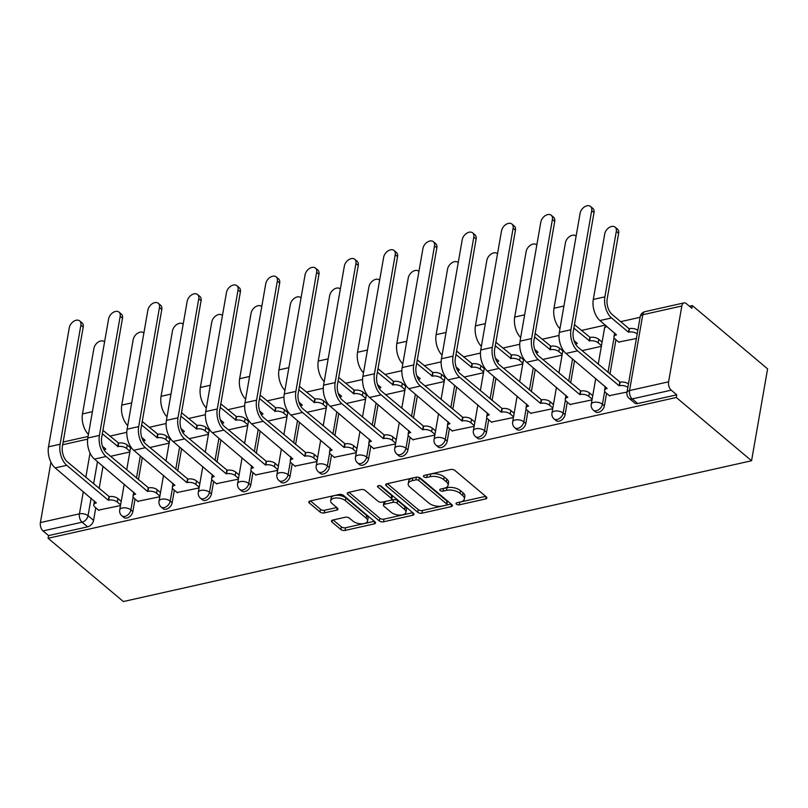<?xml version="1.0" encoding="UTF-8"?>
<svg xmlns="http://www.w3.org/2000/svg" width="808" height="808" viewBox="0 0 808 808"><rect width="100%" height="100%" fill="white"/><g stroke="black" fill="none" stroke-linecap="round" stroke-linejoin="round"><path stroke-width="1.21" d="M456.409 504.172A2.141 1.05 -170.1 0 0 459.368 504.818L485.638 498.93A3.06 1.505 -170.1 0 0 486.901 497.981A3.06 1.505 -170.1 0 0 486.355 496.9L454.843 470.408A3.06 1.505 -170.1 0 0 450.622 469.488L424.351 475.377A2.141 1.05 -170.1 0 0 423.463 476.043A2.141 1.05 -170.1 0 0 423.846 476.801A2.141 1.05 -170.1 0 0 426.806 477.437L430.199 476.68A9.807 4.818 -170.1 0 1 443.713 479.619L446.339 481.821A9.807 4.818 -170.1 0 1 448.087 485.285A9.807 4.818 -170.1 0 1 444.036 488.305L440.633 489.062A2.141 1.05 -170.1 0 0 439.744 489.729A2.141 1.05 -170.1 0 0 440.128 490.486A2.141 1.05 -170.1 0 0 443.087 491.123L446.481 490.365A9.807 4.818 -170.1 0 1 459.994 493.304L462.62 495.506A9.807 4.818 -170.1 0 1 464.368 498.97A9.807 4.818 -170.1 0 1 460.318 501.99L456.914 502.758A2.141 1.05 -170.1 0 0 456.025 503.414A2.141 1.05 -170.1 0 0 456.409 504.172M459.399 502.202A2.141 1.05 -170.1 0 0 459.833 502.132L485.689 496.344M426.836 474.821A2.141 1.05 -170.1 0 0 427.27 474.761L430.674 474.003L430.199 476.68M443.117 488.507A2.141 1.05 -170.1 0 0 443.552 488.446L446.955 487.689L446.481 490.365M332.734 520.049A3.06 1.505 -170.1 0 0 331.472 520.998A3.06 1.505 -170.1 0 0 332.017 522.079L340.855 529.513A3.06 1.505 -170.1 0 0 345.077 530.422L374.256 523.887A3.06 1.505 -170.1 0 0 375.518 522.948A3.06 1.505 -170.1 0 0 374.973 521.867L343.461 495.365A3.06 1.505 -170.1 0 0 339.239 494.456L310.06 500.99A3.06 1.505 -170.1 0 0 308.797 501.93A3.06 1.505 -170.1 0 0 309.343 503.02L320.019 511.989A3.06 1.505 -170.1 0 0 324.24 512.908L336.734 510.111A3.06 1.505 -170.1 0 0 337.996 509.171A3.06 1.505 -170.1 0 0 337.451 508.091L332.159 503.636A8.201 4.02 -170.1 0 1 330.694 500.748A8.201 4.02 -170.1 0 1 336.643 497.95A8.201 4.02 -170.1 0 1 345.38 500.667L366.135 518.11A8.201 4.02 -170.1 0 1 367.589 520.998A8.201 4.02 -170.1 0 1 361.641 523.796A8.201 4.02 -170.1 0 1 352.904 521.079L349.45 518.17A3.06 1.505 -170.1 0 0 345.218 517.251L332.734 520.049M48.096 538.269L676.296 397.486L751.561 460.762L123.361 601.546L48.096 538.269L48.561 535.583L43.036 530.937A6.242 3.515 -102.6 0 1 40.4 522.584L50.934 462.237M417.746 512.272A3.06 1.505 -170.1 0 0 421.968 513.191L451.147 506.656A3.06 1.505 -170.1 0 0 452.409 505.707A3.06 1.505 -170.1 0 0 451.864 504.626L420.352 478.134A3.06 1.505 -170.1 0 0 416.13 477.225L386.951 483.76A3.06 1.505 -170.1 0 0 385.689 484.699A3.06 1.505 -170.1 0 0 386.234 485.78L417.746 512.272L418.211 509.596A3.06 1.505 -170.1 0 0 422.443 510.515L451.197 504.071M412.696 515.272L383.527 521.806A3.06 1.505 -170.1 0 1 379.305 520.897L347.794 494.395A3.06 1.505 -170.1 0 1 347.238 493.314A3.06 1.505 -170.1 0 1 348.511 492.375L360.994 489.577A3.06 1.505 -170.1 0 1 365.216 490.496L378.003 501.243A3.06 1.505 -170.1 0 0 382.224 502.152L390.506 500.304A3.06 1.505 -170.1 0 0 391.769 499.354A3.06 1.505 -170.1 0 0 391.224 498.273L377.922 487.093A2.141 1.05 -170.1 0 1 377.538 486.335A2.141 1.05 -170.1 0 1 379.093 485.598A2.141 1.05 -170.1 0 1 381.386 486.315L413.423 513.242A3.06 1.505 -170.1 0 1 413.969 514.322A3.06 1.505 -170.1 0 1 412.696 515.272L413.1 512.979M103.01 466.297L99.132 488.547M95.768 507.818L93.577 520.352L88.052 515.706A6.242 4.151 130.1 0 1 82.073 522.19L43.036 530.937M681.831 305.99L642.784 314.736L629.553 390.557L668.6 381.81L681.831 305.99A6.242 3.515 77.4 0 1 684.033 302.889A6.242 3.515 77.4 0 1 686.335 303.626L691.86 308.272L692.335 305.596L689.446 306.242M640.098 317.302L620.675 321.655M605.344 325.089L581.386 330.462M559.035 335.471L542.097 339.259M519.736 344.269L502.798 348.066M480.447 353.076L463.509 356.873M441.148 361.883L424.21 365.681M401.859 370.69L384.921 374.488M362.56 379.497L345.622 383.295M323.271 388.305L306.333 392.092M283.972 397.102L267.034 400.899M244.683 405.909L227.745 409.707M205.383 414.716L188.446 418.514M166.094 423.523L149.157 427.321M126.805 432.331L109.858 436.128M692.335 305.596L767.6 368.872L751.561 460.762M668.6 381.81A6.242 3.515 77.4 0 0 671.226 390.163L632.189 398.91A6.242 4.151 130.1 0 1 629.109 398.334L634.634 402.98A6.242 4.151 130.1 0 0 637.714 403.556L632.189 398.91A6.242 3.515 77.4 0 1 629.553 390.557A6.242 3.06 -170.1 0 0 626.978 392.476A6.242 6.242 0 0 0 629.109 398.334M676.296 397.486L676.761 394.809L671.226 390.163M618.675 342.067L636.401 338.471M609.333 395.647L627.048 392.052M570.034 404.454L592.011 399.899M530.745 413.262L552.722 408.707M491.446 422.069L513.423 417.514M452.157 430.876L474.134 426.321M412.858 439.673L434.835 435.118M373.569 448.48L395.546 443.925M334.27 457.288L356.247 452.733M294.981 466.095L316.958 461.54M255.681 474.902L277.659 470.347M216.393 483.709L238.37 479.154M177.093 492.506L199.071 487.951M137.804 501.314L159.782 496.758M142.299 457.5L138.421 479.74M135.057 499.011L132.866 511.545L130.906 509.899A6.242 4.151 130.1 0 1 127.098 515.433A6.242 4.151 130.1 0 1 121.857 515.807L123.816 517.453A6.242 4.151 -49.9 0 0 129.068 517.08A6.242 4.151 -49.9 0 0 132.866 511.545M181.598 448.692L177.72 470.933M174.356 490.204L172.165 502.738L170.205 501.091A6.242 4.151 130.1 0 1 166.398 506.626A6.242 4.151 130.1 0 1 161.146 507L163.105 508.646A6.242 4.151 -49.9 0 0 168.357 508.283A6.242 4.151 -49.9 0 0 172.165 502.738M220.887 439.885L217.009 462.125M213.645 481.396L211.454 493.93L209.494 492.284A6.242 4.151 130.1 0 1 205.686 497.819A6.242 4.151 130.1 0 1 200.445 498.193L202.404 499.839A6.242 4.151 -49.9 0 0 207.656 499.475A6.242 4.151 -49.9 0 0 211.454 493.93M260.186 431.078L256.298 453.328M252.944 472.589L250.753 485.123L248.793 483.477A6.242 4.151 130.1 0 1 244.986 489.022A6.242 4.151 130.1 0 1 239.734 489.385L241.693 491.032A6.242 4.151 -49.9 0 0 246.945 490.668A6.242 4.151 -49.9 0 0 250.753 485.123M299.475 422.271L295.597 444.521M292.233 463.792L290.042 476.326L288.082 474.67A6.242 4.151 130.1 0 1 284.275 480.215A6.242 4.151 130.1 0 1 279.033 480.578L280.992 482.235A6.242 4.151 -49.9 0 0 286.244 481.861A6.242 4.151 -49.9 0 0 290.042 476.326M338.774 413.464L334.886 435.714M331.522 454.985L329.341 467.519L327.381 465.863A6.242 4.151 130.1 0 1 323.574 471.407A6.242 4.151 130.1 0 1 318.322 471.771L320.281 473.427A6.242 4.151 -49.9 0 0 325.533 473.054A6.242 4.151 -49.9 0 0 329.341 467.519M378.063 404.667L374.185 426.907M370.821 446.178L368.63 458.712L366.67 457.065A6.242 4.151 130.1 0 1 362.863 462.6A6.242 4.151 130.1 0 1 357.621 462.974L359.58 464.62A6.242 4.151 -49.9 0 0 364.832 464.246A6.242 4.151 -49.9 0 0 368.63 458.712M417.362 395.859L413.474 418.1M410.111 437.37L407.929 449.904L405.969 448.258A6.242 4.151 130.1 0 1 402.162 453.793A6.242 4.151 130.1 0 1 396.91 454.167L398.869 455.813A6.242 4.151 -49.9 0 0 404.121 455.449A6.242 4.151 -49.9 0 0 407.929 449.904M456.651 387.052L452.773 409.292M449.41 428.563L447.218 441.097L445.259 439.451A6.242 4.151 130.1 0 1 441.451 444.986A6.242 4.151 130.1 0 1 436.209 445.359L438.168 447.006A6.242 4.151 -49.9 0 0 443.42 446.642A6.242 4.151 -49.9 0 0 447.218 441.097M495.95 378.245L492.062 400.495M488.699 419.756L486.517 432.29L484.558 430.644A6.242 4.151 130.1 0 1 480.75 436.189A6.242 4.151 130.1 0 1 475.498 436.552L477.457 438.199A6.242 4.151 -49.9 0 0 482.709 437.835A6.242 4.151 -49.9 0 0 486.517 432.29M535.239 369.438L531.361 391.688M527.998 410.959L525.806 423.493L523.847 421.837A6.242 4.151 130.1 0 1 520.039 427.381A6.242 4.151 130.1 0 1 514.797 427.745L516.756 429.401A6.242 4.151 -49.9 0 0 522.008 429.028A6.242 4.151 -49.9 0 0 525.806 423.493M574.538 360.631L570.65 382.881M567.287 402.152L565.105 414.686L563.146 413.029A6.242 4.151 130.1 0 1 559.338 418.574A6.242 4.151 130.1 0 1 554.086 418.938L556.045 420.594A6.242 4.151 -49.9 0 0 561.297 420.221A6.242 4.151 -49.9 0 0 565.105 414.686M615.938 339.764L609.949 374.074M606.586 393.344L604.394 405.879L602.435 404.232A6.242 4.151 130.1 0 1 598.627 409.767A6.242 4.151 130.1 0 1 593.375 410.141L595.345 411.787A6.242 4.151 -49.9 0 0 600.596 411.413A6.242 4.151 -49.9 0 0 604.394 405.879M98.505 510.121L120.483 505.566M48.561 535.583L87.607 526.836A6.242 4.151 -49.9 0 0 93.577 520.352M676.761 394.809L637.714 403.556M582.073 350.642L601.364 346.319M542.784 359.449L562.065 355.126M503.485 368.256L522.776 363.933M464.196 377.053L483.477 372.73M424.897 385.86L444.188 381.538M385.608 394.668L404.899 390.345M346.309 403.475L365.6 399.152M307.02 412.282L326.311 407.959M267.721 421.089L287.012 416.766M228.432 429.886L247.723 425.564M189.133 438.694L208.424 434.371M149.844 447.501L169.135 443.178M110.544 456.308L129.836 451.985M464.368 498.97L464.842 496.294A9.807 4.818 -170.1 0 0 463.095 492.829L462.62 495.506M446.955 487.689A9.807 4.818 -170.1 0 1 460.469 490.628L463.095 492.829M448.087 485.285L448.561 482.598A9.807 4.818 -170.1 0 0 446.814 479.144L446.339 481.821M430.674 474.003A9.807 4.818 -170.1 0 1 444.188 476.932L446.814 479.144M387.365 483.669L418.211 509.596M445.976 505.202A2.141 1.05 -170.1 0 0 446.864 504.546A2.141 1.05 -170.1 0 0 446.481 503.788L418.817 480.538A2.141 1.05 -170.1 0 0 415.857 479.891L412.272 480.689A9.807 4.818 -170.1 0 0 408.222 483.719A9.807 4.818 -170.1 0 0 409.969 487.174L428.876 503.071A9.807 4.818 -170.1 0 0 442.39 506.01L445.976 505.202M446.864 504.546L447.329 501.869A2.141 1.05 -170.1 0 0 446.945 501.111L446.481 503.788M408.222 483.719L408.686 481.043A9.807 4.818 -170.1 0 1 412.747 478.013L416.332 477.215A2.141 1.05 -170.1 0 1 419.281 477.851L446.945 501.111M412.757 512.686L383.992 519.13L383.527 521.806M348.925 492.284L379.77 518.211A3.06 1.505 -170.1 0 0 383.992 519.13M391.769 499.354L392.244 496.678A3.06 1.505 -170.1 0 0 391.698 495.597L379.891 485.679M391.264 512.383A8.201 4.02 -170.1 0 0 400 515.11A8.201 4.02 -170.1 0 0 405.949 512.312A8.201 4.02 -170.1 0 0 404.485 509.424L397.183 503.283A3.06 1.505 -170.1 0 0 392.961 502.364L384.679 504.212A3.06 1.505 -170.1 0 0 383.406 505.162A3.06 1.505 -170.1 0 0 383.951 506.242L391.264 512.383M405.949 512.312L406.414 509.636A8.201 4.02 -170.1 0 0 404.959 506.747L404.485 509.424M383.406 505.162L383.871 502.485A3.06 1.505 -170.1 0 1 385.143 501.536L393.425 499.677A3.06 1.505 -170.1 0 1 397.647 500.596L404.959 506.747M367.589 520.998L368.054 518.322A8.201 4.02 -170.1 0 0 366.6 515.433L366.135 518.11M330.694 500.748L331.159 498.061A8.201 4.02 -170.1 0 1 337.108 495.264A8.201 4.02 -170.1 0 1 345.854 497.991L366.6 515.433M310.474 500.899L320.493 509.313A3.06 1.505 -170.1 0 0 324.715 510.232L336.784 507.525M333.149 519.958L341.319 526.826A3.06 1.505 -170.1 0 0 345.551 527.745L374.306 521.301M615.14 227.149L617.464 229.098A7.181 4.777 130.1 0 1 618.635 233.3L607.202 298.798A11.706 6.585 77.4 0 0 612.141 314.474L629.079 328.715L628.472 332.199L611.535 317.958A15.766 8.868 -102.6 0 1 604.889 296.849L616.312 231.351A7.181 4.777 -49.9 0 0 615.14 227.149A7.181 4.777 -49.9 0 0 609.101 227.573A7.181 4.777 -49.9 0 0 604.727 233.946L593.294 299.445A15.766 8.868 -102.6 0 0 599.94 320.554L616.514 334.876A6.242 3.06 -170.1 0 0 613.928 336.805A6.242 3.06 -170.1 0 0 615.04 339.006L619.029 342.36M629.079 328.715L629.462 328.634A6.242 3.06 9.9 0 1 637.825 330.31M637.219 333.795A6.242 3.06 -170.1 0 0 628.856 332.118L628.472 332.199M613.928 336.805L614.535 333.32A6.242 3.06 9.9 0 1 614.666 332.926M591.698 210.656A7.181 4.777 -49.9 0 0 590.527 206.454A7.181 4.777 -49.9 0 0 584.487 206.878A7.181 4.777 -49.9 0 0 580.114 213.251L559.328 332.341L570.923 329.745L591.698 210.656L594.021 212.605L573.236 331.694A11.706 6.585 77.4 0 0 578.175 347.359L620.11 382.214A6.242 3.06 9.9 0 1 628.472 383.891M590.527 206.454L592.85 208.403A7.181 4.777 130.1 0 1 594.021 212.605M619.736 382.295L619.12 385.78L577.568 350.844A15.766 8.868 -102.6 0 1 570.923 329.745M627.866 387.375A6.242 3.06 -170.1 0 0 619.504 385.699L619.12 385.78M559.328 332.341A15.766 8.868 -102.6 0 0 565.974 353.439L607.161 388.466A6.242 3.06 -170.1 0 0 604.576 390.385L605.182 386.901A6.242 3.06 9.9 0 1 605.313 386.507M604.576 390.385A6.242 3.06 -170.1 0 0 605.687 392.587L609.676 395.94M575.851 235.956L576.114 236.178A7.181 4.777 -49.9 0 0 575.851 235.956A7.181 4.777 -49.9 0 0 569.812 236.38A7.181 4.777 -49.9 0 0 565.438 242.754L554.005 308.252A15.766 8.868 -102.6 0 0 559.964 328.735M574.468 324.644L590.163 337.441A6.242 3.06 9.9 0 1 598.768 339.31L598.162 342.794A6.242 3.06 -170.1 0 0 589.557 340.915L573.862 328.129M589.79 337.522L589.183 341.006M601.495 345.592L598.162 342.794M577.276 343.339L574.003 340.582M577.215 343.683A6.242 3.06 -170.1 0 0 575.65 344.289M575.054 343.188L575.245 342.127A6.242 3.06 9.9 0 1 575.367 341.734M602.101 342.107L598.768 339.31M536.815 245.006A7.181 4.777 -49.9 0 0 536.552 244.763A7.181 4.777 -49.9 0 0 530.513 245.188A7.181 4.777 -49.9 0 0 526.139 251.561L514.706 317.059A15.766 8.868 -102.6 0 0 520.665 337.542M535.169 333.451L550.874 346.238A6.242 3.06 9.9 0 1 559.479 348.117L558.873 351.591A6.242 3.06 -170.1 0 0 550.268 349.723L534.563 336.926M550.49 346.329L549.884 349.814M562.196 354.389L558.873 351.591M537.987 352.136L534.704 349.389M537.926 352.49A6.242 3.06 -170.1 0 0 536.361 353.096M535.765 351.995L535.946 350.935A6.242 3.06 9.9 0 1 536.078 350.541M562.802 350.914L559.479 348.117M552.409 219.463A7.181 4.777 -49.9 0 0 551.238 215.261A7.181 4.777 -49.9 0 0 545.198 215.686A7.181 4.777 -49.9 0 0 540.825 222.059L520.039 341.148L531.624 338.552L552.409 219.463L554.722 221.412L533.947 340.501A11.706 6.585 77.4 0 0 538.875 356.166L580.811 391.022A6.242 3.06 9.9 0 1 589.416 392.89L592.749 395.688M551.238 215.261L553.551 217.211A7.181 4.777 130.1 0 1 554.722 221.412M580.437 391.102L579.831 394.587L538.269 359.651A15.766 8.868 -102.6 0 1 531.624 338.552M592.143 399.172L588.81 396.375A6.242 3.06 -170.1 0 0 580.205 394.506L579.831 394.587M520.039 341.148A15.766 8.868 -102.6 0 0 526.685 362.247L567.862 397.263A6.242 3.06 -170.1 0 0 565.277 399.192L565.893 395.708A6.242 3.06 9.9 0 1 566.014 395.314M565.277 399.192A6.242 3.06 -170.1 0 0 566.398 401.394L570.377 404.747M513.11 228.27A7.181 4.777 -49.9 0 0 511.939 224.069A7.181 4.777 -49.9 0 0 505.899 224.493A7.181 4.777 -49.9 0 0 501.526 230.866L480.74 349.955L492.335 347.349L513.11 228.27L515.433 230.219L494.647 349.298A11.706 6.585 77.4 0 0 499.586 364.974L541.522 399.829A6.242 3.06 9.9 0 1 550.127 401.697L553.45 404.495M511.939 224.069L514.262 226.018A7.181 4.777 130.1 0 1 515.433 230.219M541.148 399.909L540.532 403.394L498.98 368.458A15.766 8.868 -102.6 0 1 492.335 347.349M552.844 407.979L549.521 405.182A6.242 3.06 -170.1 0 0 540.916 403.303L540.532 403.394M480.74 349.955A15.766 8.868 -102.6 0 0 487.386 371.054L528.573 406.071A6.242 3.06 -170.1 0 0 525.988 408L526.594 404.515A6.242 3.06 9.9 0 1 526.725 404.121M525.988 408A6.242 3.06 -170.1 0 0 527.099 410.201L531.088 413.555M497.263 253.571L497.526 253.793A7.181 4.777 -49.9 0 0 497.263 253.571A7.181 4.777 -49.9 0 0 491.224 253.995A7.181 4.777 -49.9 0 0 486.85 260.358L475.417 325.866A15.766 8.868 -102.6 0 0 481.376 346.339M495.88 342.249L511.575 355.045A6.242 3.06 9.9 0 1 520.18 356.914L519.574 360.398A6.242 3.06 -170.1 0 0 510.969 358.53L495.274 345.733M511.201 355.136L510.595 358.621M522.907 363.196L519.574 360.398M498.688 360.944L495.415 358.186M498.627 361.297A6.242 3.06 -170.1 0 0 497.061 361.903M496.466 360.802L496.657 359.742A6.242 3.06 9.9 0 1 496.779 359.338M523.513 359.712L520.18 356.914M457.964 262.378L458.237 262.6A7.181 4.777 -49.9 0 0 457.964 262.378A7.181 4.777 -49.9 0 0 451.935 262.792A7.181 4.777 -49.9 0 0 447.551 269.165L436.118 334.674A15.766 8.868 -102.6 0 0 442.077 355.146M456.591 351.056L472.286 363.853A6.242 3.06 9.9 0 1 480.891 365.721L480.285 369.206A6.242 3.06 -170.1 0 0 471.68 367.337L455.975 354.54M471.902 363.933L471.296 367.418M483.608 372.003L480.285 369.206M459.399 369.751L456.116 366.994M459.338 370.104A6.242 3.06 -170.1 0 0 457.772 370.7M457.176 369.609L457.358 368.549A6.242 3.06 9.9 0 1 457.49 368.145M484.214 368.519L480.891 365.721M418.938 271.427A7.181 4.777 -49.9 0 0 418.675 271.175A7.181 4.777 -49.9 0 0 412.636 271.599A7.181 4.777 -49.9 0 0 408.262 277.972L396.829 343.481A15.766 8.868 -102.6 0 0 402.788 363.954M417.292 359.863L432.987 372.66A6.242 3.06 9.9 0 1 441.592 374.528L440.986 378.013A6.242 3.06 -170.1 0 0 432.381 376.144L416.686 363.348M432.613 372.74L432.007 376.225M444.319 380.81L440.986 378.013M420.099 378.558L416.827 375.801M420.039 378.912A6.242 3.06 -170.1 0 0 418.473 379.507M417.877 378.417L418.069 377.346A6.242 3.06 9.9 0 1 418.191 376.952M444.925 377.326L441.592 374.528M473.821 237.077A7.181 4.777 -49.9 0 0 472.65 232.876A7.181 4.777 -49.9 0 0 466.61 233.3A7.181 4.777 -49.9 0 0 462.237 239.673L441.451 358.752L453.036 356.156L473.821 237.077L476.134 239.027L455.359 358.106A11.706 6.585 77.4 0 0 460.287 373.781L502.223 408.626A6.242 3.06 9.9 0 1 510.828 410.504L514.161 413.302M472.65 232.876L474.963 234.825A7.181 4.777 130.1 0 1 476.134 239.027M501.849 408.717L501.243 412.201L459.681 377.265A15.766 8.868 -102.6 0 1 453.036 356.156M513.555 416.776L510.222 413.979A6.242 3.06 -170.1 0 0 501.616 412.11L501.243 412.201M441.451 358.752A15.766 8.868 -102.6 0 0 448.097 379.861L489.274 414.878A6.242 3.06 -170.1 0 0 486.699 416.807L487.305 413.322A6.242 3.06 9.9 0 1 487.426 412.928M486.699 416.807A6.242 3.06 -170.1 0 0 487.81 419.009L491.789 422.362M434.522 245.874A7.181 4.777 -49.9 0 0 433.351 241.683A7.181 4.777 -49.9 0 0 427.311 242.107A7.181 4.777 -49.9 0 0 422.938 248.47L402.152 367.559L413.746 364.964L434.522 245.874L436.845 247.824L416.059 366.913A11.706 6.585 77.4 0 0 420.998 382.588L462.934 417.433A6.242 3.06 9.9 0 1 471.539 419.301L474.862 422.099M433.351 241.683L435.674 243.632A7.181 4.777 130.1 0 1 436.845 247.824M462.56 417.524L461.944 420.998L420.392 386.062A15.766 8.868 -102.6 0 1 413.746 364.964M474.256 425.584L470.933 422.786A6.242 3.06 -170.1 0 0 462.327 420.918L461.944 420.998M402.152 367.559A15.766 8.868 -102.6 0 0 408.798 388.658L449.985 423.685A6.242 3.06 -170.1 0 0 447.4 425.614L448.006 422.13A6.242 3.06 9.9 0 1 448.137 421.726M447.4 425.614A6.242 3.06 -170.1 0 0 448.511 427.816L452.5 431.169M395.233 254.682A7.181 4.777 -49.9 0 0 394.062 250.49A7.181 4.777 -49.9 0 0 388.022 250.914A7.181 4.777 -49.9 0 0 383.649 257.277L362.863 376.366L374.447 373.771L395.233 254.682L397.556 256.631L376.77 375.72A11.706 6.585 77.4 0 0 381.699 391.385L423.634 426.24A6.242 3.06 9.9 0 1 432.24 428.109L435.573 430.906M394.062 250.49L396.375 252.439A7.181 4.777 130.1 0 1 397.556 256.631M423.261 426.321L422.655 429.805L381.093 394.87A15.766 8.868 -102.6 0 1 374.447 373.771M434.967 434.391L431.634 431.593A6.242 3.06 -170.1 0 0 423.028 429.725L422.655 429.805M362.863 376.366A15.766 8.868 -102.6 0 0 369.509 397.465L410.686 432.492A6.242 3.06 -170.1 0 0 408.111 434.411L408.717 430.937A6.242 3.06 9.9 0 1 408.838 430.533M408.111 434.411A6.242 3.06 -170.1 0 0 409.222 436.613L413.211 439.966M379.376 279.982L379.649 280.204A7.181 4.777 -49.9 0 0 379.376 279.982A7.181 4.777 -49.9 0 0 373.346 280.406A7.181 4.777 -49.9 0 0 368.963 286.779L357.53 352.278A15.766 8.868 -102.6 0 0 363.489 372.761M378.003 368.67L393.698 381.467A6.242 3.06 9.9 0 1 402.303 383.335L401.697 386.82A6.242 3.06 -170.1 0 0 393.092 384.951L377.386 372.155M393.314 381.548L392.708 385.032M405.02 389.618L401.697 386.82M380.81 387.365L377.528 384.608M380.75 387.709A6.242 3.06 -170.1 0 0 379.184 388.315M378.588 387.214L378.77 386.153A6.242 3.06 9.9 0 1 378.901 385.759M405.626 386.133L402.303 383.335M355.934 263.489A7.181 4.777 -49.9 0 0 354.762 259.287A7.181 4.777 -49.9 0 0 348.723 259.711A7.181 4.777 -49.9 0 0 344.349 266.084L323.564 385.174L335.158 382.578L355.934 263.489L358.257 265.438L337.471 384.527A11.706 6.585 77.4 0 0 342.41 400.192L384.345 435.047A6.242 3.06 9.9 0 1 392.951 436.916L396.274 439.714M354.762 259.287L357.086 261.236A7.181 4.777 130.1 0 1 358.257 265.438M383.972 435.128L383.356 438.613L341.804 403.677A15.766 8.868 -102.6 0 1 335.158 382.578M395.668 443.198L392.345 440.4A6.242 3.06 -170.1 0 0 383.739 438.532L383.356 438.613M323.564 385.174A15.766 8.868 -102.6 0 0 330.209 406.272L371.397 441.299A6.242 3.06 -170.1 0 0 368.812 443.218L369.418 439.734A6.242 3.06 9.9 0 1 369.549 439.34M368.812 443.218A6.242 3.06 -170.1 0 0 369.923 445.42L373.912 448.773M340.087 288.789L340.35 289.011A7.181 4.777 -49.9 0 0 340.087 288.789A7.181 4.777 -49.9 0 0 334.047 289.214A7.181 4.777 -49.9 0 0 329.674 295.587L318.241 361.085A15.766 8.868 -102.6 0 0 324.2 381.568M338.704 377.477L354.399 390.274A6.242 3.06 9.9 0 1 363.004 392.143L362.398 395.627A6.242 3.06 -170.1 0 0 353.793 393.749L338.098 380.962M354.025 390.355L353.419 393.839M365.731 398.425L362.398 395.627M341.511 396.173L338.239 393.415M341.451 396.516A6.242 3.06 -170.1 0 0 339.885 397.122M339.289 396.021L339.481 394.961A6.242 3.06 9.9 0 1 339.602 394.567M366.337 394.94L363.004 392.143M316.645 272.296A7.181 4.777 -49.9 0 0 315.474 268.094A7.181 4.777 -49.9 0 0 309.434 268.519A7.181 4.777 -49.9 0 0 305.06 274.892L284.275 393.981L295.859 391.385L316.645 272.296L318.968 274.245L298.182 393.334A11.706 6.585 77.4 0 0 303.111 409L345.056 443.855A6.242 3.06 9.9 0 1 353.651 445.723L356.984 448.521M315.474 268.094L317.786 270.044A7.181 4.777 130.1 0 1 318.968 274.245M344.673 443.935L344.067 447.42L302.505 412.484A15.766 8.868 -102.6 0 1 295.859 391.385M356.379 452.005L353.046 449.208A6.242 3.06 -170.1 0 0 344.44 447.339L344.067 447.42M284.275 393.981A15.766 8.868 -102.6 0 0 290.92 415.08L332.098 450.096A6.242 3.06 -170.1 0 0 329.523 452.026L330.129 448.541A6.242 3.06 9.9 0 1 330.25 448.147M329.523 452.026A6.242 3.06 -170.1 0 0 330.634 454.227L334.623 457.581M301.051 297.839A7.181 4.777 -49.9 0 0 300.788 297.596A7.181 4.777 -49.9 0 0 294.758 298.021A7.181 4.777 -49.9 0 0 290.375 304.394L278.942 369.892A15.766 8.868 -102.6 0 0 284.901 390.365M299.414 386.285L315.11 399.071A6.242 3.06 9.9 0 1 323.715 400.95L323.109 404.424A6.242 3.06 -170.1 0 0 314.504 402.556L298.798 389.759M314.736 399.162L314.12 402.647M326.432 407.222L323.109 404.424M302.222 404.97L298.94 402.222M302.162 405.323A6.242 3.06 -170.1 0 0 300.596 405.929M300 404.828L300.182 403.768A6.242 3.06 9.9 0 1 300.313 403.374M327.038 403.748L323.715 400.95M277.346 281.103A7.181 4.777 -49.9 0 0 276.174 276.902A7.181 4.777 -49.9 0 0 270.145 277.326A7.181 4.777 -49.9 0 0 265.761 283.699L244.976 402.788L256.57 400.182L277.346 281.103L279.669 283.053L258.883 402.131A11.706 6.585 77.4 0 0 263.822 417.807L305.757 452.662A6.242 3.06 9.9 0 1 314.363 454.53L317.685 457.328M276.174 276.902L278.497 278.851A7.181 4.777 130.1 0 1 279.669 283.053M305.384 452.743L304.767 456.227L263.216 421.291A15.766 8.868 -102.6 0 1 256.57 400.182M317.079 460.812L313.756 458.015A6.242 3.06 -170.1 0 0 305.151 456.136L304.767 456.227M244.976 402.788A15.766 8.868 -102.6 0 0 251.631 423.887L292.809 458.904A6.242 3.06 -170.1 0 0 290.224 460.833L290.829 457.348A6.242 3.06 9.9 0 1 290.961 456.954M290.224 460.833A6.242 3.06 -170.1 0 0 291.334 463.034L295.324 466.388M261.499 306.404L261.762 306.626A7.181 4.777 -49.9 0 0 261.499 306.404A7.181 4.777 -49.9 0 0 255.459 306.828A7.181 4.777 -49.9 0 0 251.086 313.191L239.653 378.7A15.766 8.868 -102.6 0 0 245.612 399.172M260.115 395.082L275.811 407.878A6.242 3.06 9.9 0 1 284.416 409.747L283.81 413.231A6.242 3.06 -170.1 0 0 275.205 411.363L259.509 398.566M275.437 407.969L274.831 411.444M287.143 416.029L283.81 413.231M262.923 413.777L259.651 411.019M262.863 414.13A6.242 3.06 -170.1 0 0 261.297 414.736M260.701 413.635L260.893 412.575A6.242 3.06 9.9 0 1 261.014 412.171M287.749 412.545L284.416 409.747M238.057 289.91A7.181 4.777 -49.9 0 0 236.885 285.709A7.181 4.777 -49.9 0 0 230.846 286.133A7.181 4.777 -49.9 0 0 226.472 292.506L205.686 411.585L217.271 408.989L238.057 289.91L240.38 291.86L219.594 410.939A11.706 6.585 77.4 0 0 224.523 426.614L266.468 461.459A6.242 3.06 9.9 0 1 275.074 463.337L278.396 466.135M236.885 285.709L239.198 287.658A7.181 4.777 130.1 0 1 240.38 291.86M266.084 461.55L265.479 465.034L223.917 430.098A15.766 8.868 -102.6 0 1 217.271 408.989M277.79 469.61L274.457 466.812A6.242 3.06 -170.1 0 0 265.852 464.943L265.479 465.034M205.686 411.585A15.766 8.868 -102.6 0 0 212.332 432.694L253.51 467.711A6.242 3.06 -170.1 0 0 250.934 469.64L251.541 466.155A6.242 3.06 9.9 0 1 251.662 465.761M250.934 469.64A6.242 3.06 -170.1 0 0 252.046 471.842L256.035 475.195M222.463 315.453A7.181 4.777 -49.9 0 0 222.2 315.211A7.181 4.777 -49.9 0 0 216.17 315.625A7.181 4.777 -49.9 0 0 211.787 321.998L200.354 387.507A15.766 8.868 -102.6 0 0 206.313 407.979M220.826 403.889L236.522 416.686A6.242 3.06 9.9 0 1 245.127 418.554L244.521 422.039A6.242 3.06 -170.1 0 0 235.916 420.17L220.21 407.373M236.148 416.766L235.532 420.251M247.844 424.836L244.521 422.039M223.634 422.584L220.352 419.827M223.574 422.938A6.242 3.06 -170.1 0 0 222.008 423.533M221.412 422.443L221.594 421.382A6.242 3.06 9.9 0 1 221.725 420.978M248.45 421.352L245.127 418.554M198.768 298.707A7.181 4.777 -49.9 0 0 197.586 294.516A7.181 4.777 -49.9 0 0 191.557 294.94A7.181 4.777 -49.9 0 0 187.173 301.303L166.398 420.392L177.982 417.797L198.768 298.707L201.081 300.657L180.295 419.746A11.706 6.585 77.4 0 0 185.234 435.421L227.169 470.266A6.242 3.06 9.9 0 1 235.774 472.135L239.107 474.932M197.586 294.516L199.909 296.465A7.181 4.777 130.1 0 1 201.081 300.657M226.796 470.357L226.179 473.831L184.628 438.896A15.766 8.868 -102.6 0 1 177.982 417.797M238.491 478.417L235.168 475.619A6.242 3.06 -170.1 0 0 226.563 473.751L226.179 473.831M166.398 420.392A15.766 8.868 -102.6 0 0 173.043 441.491L214.221 476.518A6.242 3.06 -170.1 0 0 211.635 478.447L212.241 474.963A6.242 3.06 9.9 0 1 212.373 474.559M211.635 478.447A6.242 3.06 -170.1 0 0 212.746 480.649L216.736 484.002M183.174 324.261A7.181 4.777 -49.9 0 0 182.911 324.008A7.181 4.777 -49.9 0 0 176.871 324.432A7.181 4.777 -49.9 0 0 172.498 330.805L161.065 396.314A15.766 8.868 -102.6 0 0 167.024 416.787M181.527 412.696L197.223 425.493A6.242 3.06 9.9 0 1 205.828 427.361L205.222 430.846A6.242 3.06 -170.1 0 0 196.617 428.977L180.921 416.181M196.849 425.574L196.243 429.058M208.555 433.644L205.222 430.846M184.335 431.391L181.063 428.634M184.274 431.745A6.242 3.06 -170.1 0 0 182.709 432.341M182.113 431.25L182.305 430.179A6.242 3.06 9.9 0 1 182.426 429.785M209.161 430.159L205.828 427.361M159.469 307.515A7.181 4.777 -49.9 0 0 158.297 303.323A7.181 4.777 -49.9 0 0 152.257 303.737A7.181 4.777 -49.9 0 0 147.884 310.11L127.098 429.2L138.683 426.604L159.469 307.515L161.792 309.464L141.006 428.553A11.706 6.585 77.4 0 0 145.935 444.218L187.88 479.073A6.242 3.06 9.9 0 1 196.485 480.942L199.808 483.74M158.297 303.323L160.61 305.272A7.181 4.777 130.1 0 1 161.792 309.464M187.496 479.154L186.89 482.639L145.329 447.703A15.766 8.868 -102.6 0 1 138.683 426.604M199.202 487.224L195.869 484.426A6.242 3.06 -170.1 0 0 187.264 482.558L186.89 482.639M127.098 429.2A15.766 8.868 -102.6 0 0 133.744 450.298L174.922 485.325A6.242 3.06 -170.1 0 0 172.346 487.244L172.952 483.77A6.242 3.06 9.9 0 1 173.074 483.366M172.346 487.244A6.242 3.06 -170.1 0 0 173.457 489.446L177.447 492.799M143.612 332.815L143.885 333.037A7.181 4.777 -49.9 0 0 143.612 332.815A7.181 4.777 -49.9 0 0 137.582 333.239A7.181 4.777 -49.9 0 0 133.199 339.613L121.766 405.111A15.766 8.868 -102.6 0 0 127.725 425.594M142.238 421.503L157.934 434.3A6.242 3.06 9.9 0 1 166.539 436.169L165.933 439.653A6.242 3.06 -170.1 0 0 157.328 437.784L141.622 424.988M157.56 434.381L156.944 437.865M169.256 442.451L165.933 439.653M145.046 440.198L141.764 437.441M144.986 440.542A6.242 3.06 -170.1 0 0 143.42 441.148M142.824 440.047L143.006 438.986A6.242 3.06 9.9 0 1 143.137 438.593M169.862 438.966L166.539 436.169M120.18 316.322A7.181 4.777 -49.9 0 0 118.998 312.12A7.181 4.777 -49.9 0 0 112.968 312.544A7.181 4.777 -49.9 0 0 108.585 318.918L87.809 438.007L99.394 435.411L120.18 316.322L122.493 318.271L101.707 437.36A11.706 6.585 77.4 0 0 106.646 453.025L148.581 487.881A6.242 3.06 9.9 0 1 157.186 489.749L160.519 492.547M118.998 312.12L121.321 314.07A7.181 4.777 130.1 0 1 122.493 318.271M148.207 487.961L147.601 491.446L106.04 456.51A15.766 8.868 -102.6 0 1 99.394 435.411M159.903 496.031L156.58 493.234A6.242 3.06 -170.1 0 0 147.975 491.365L147.601 491.446M87.809 438.007A15.766 8.868 -102.6 0 0 94.455 459.106L135.633 494.132A6.242 3.06 -170.1 0 0 133.047 496.051L133.653 492.567A6.242 3.06 9.9 0 1 133.785 492.173M133.047 496.051A6.242 3.06 -170.1 0 0 134.158 498.253L138.148 501.606M104.585 341.865A7.181 4.777 -49.9 0 0 104.323 341.622A7.181 4.777 -49.9 0 0 98.283 342.047A7.181 4.777 -49.9 0 0 93.91 348.42L82.477 413.918A15.766 8.868 -102.6 0 0 88.436 434.401M102.939 430.31L118.645 443.107A6.242 3.06 9.9 0 1 127.24 444.976L126.634 448.46A6.242 3.06 -170.1 0 0 118.029 446.582L102.333 433.795M118.261 443.188L117.655 446.673M129.967 451.258L126.634 448.46M105.747 449.006L102.475 446.248M105.686 449.349A6.242 3.06 -170.1 0 0 104.121 449.955M103.525 448.854L103.717 447.794A6.242 3.06 9.9 0 1 103.838 447.4M130.573 447.773L127.24 444.976M80.881 325.129A7.181 4.777 -49.9 0 0 79.709 320.928A7.181 4.777 -49.9 0 0 73.669 321.352A7.181 4.777 -49.9 0 0 69.296 327.725L48.51 446.814L60.095 444.218L80.881 325.129L83.204 327.078L62.418 446.168A11.706 6.585 77.4 0 0 67.347 461.833L109.292 496.688A6.242 3.06 9.9 0 1 117.897 498.556L121.22 501.354M79.709 320.928L82.022 322.877A7.181 4.777 130.1 0 1 83.204 327.078M108.908 496.769L108.302 500.253L66.741 465.317A15.766 8.868 -102.6 0 1 60.095 444.218M120.614 504.838L117.281 502.041A6.242 3.06 -170.1 0 0 108.676 500.172L108.302 500.253M48.51 446.814A15.766 8.868 -102.6 0 0 55.156 467.913L96.334 502.93A6.242 3.06 -170.1 0 0 93.758 504.859L94.364 501.374A6.242 3.06 9.9 0 1 94.486 500.98M93.758 504.859A6.242 3.06 -170.1 0 0 94.869 507.06L98.859 510.414M459.833 502.132L459.368 504.818M427.27 474.761L426.806 477.437M443.552 488.446L443.087 491.123M97.475 461.651L93.597 483.901M91.112 498.142L88.052 515.706A6.242 3.06 9.9 0 0 79.447 513.827L83.325 491.587M85.81 477.346L90.052 453.066M87.638 439.138L62.66 444.733M40.4 522.584L79.447 513.827A6.242 3.515 77.4 0 0 82.073 522.19L87.607 526.836M140.339 455.843L136.461 478.094M133.158 496.981L130.906 509.899A6.242 3.06 9.9 0 0 122.301 508.02A6.242 3.06 9.9 0 0 119.715 509.949A6.242 6.242 0 0 0 121.857 515.807M179.639 447.036L175.75 469.286M172.458 488.173L170.205 501.091A6.242 3.06 9.9 0 0 161.6 499.223A6.242 3.06 9.9 0 0 159.014 501.142A6.242 6.242 0 0 0 161.146 507M218.928 438.239L215.049 460.479M211.746 479.366L209.494 492.284A6.242 3.06 9.9 0 0 200.889 490.416A6.242 3.06 9.9 0 0 198.303 492.335A6.242 6.242 0 0 0 200.445 498.193M258.227 429.432L254.338 451.672M251.046 470.559L248.793 483.477A6.242 3.06 9.9 0 0 240.188 481.608A6.242 3.06 9.9 0 0 237.602 483.538A6.242 6.242 0 0 0 239.734 489.385M297.516 420.625L293.637 442.865M290.335 461.762L288.082 474.67A6.242 3.06 9.9 0 0 279.477 472.801A6.242 3.06 9.9 0 0 276.892 474.73A6.242 6.242 0 0 0 279.033 480.578M336.815 411.817L332.926 434.068M329.634 452.955L327.381 465.863A6.242 3.06 9.9 0 0 318.776 463.994A6.242 3.06 9.9 0 0 316.191 465.923A6.242 6.242 0 0 0 318.322 471.771M376.104 403.01L372.225 425.261M368.923 444.147L366.67 457.065A6.242 3.06 9.9 0 0 358.065 455.187A6.242 3.06 9.9 0 0 355.48 457.116A6.242 6.242 0 0 0 357.621 462.974M415.403 394.213L411.514 416.453M408.222 435.34L405.969 448.258A6.242 3.06 9.9 0 0 397.364 446.39A6.242 3.06 9.9 0 0 394.779 448.309A6.242 6.242 0 0 0 396.91 454.167M454.692 385.406L450.814 407.646M447.511 426.533L445.259 439.451A6.242 3.06 9.9 0 0 436.653 437.582A6.242 3.06 9.9 0 0 434.068 439.501A6.242 6.242 0 0 0 436.209 445.359M493.991 376.599L490.103 398.839M486.81 417.726L484.558 430.644A6.242 3.06 9.9 0 0 475.952 428.775A6.242 3.06 9.9 0 0 473.367 430.704A6.242 6.242 0 0 0 475.498 436.552M533.28 367.791L529.402 390.032M526.099 408.929L523.847 421.837A6.242 3.06 9.9 0 0 515.241 419.968A6.242 3.06 9.9 0 0 512.656 421.897A6.242 6.242 0 0 0 514.797 427.745M572.569 358.984L568.691 381.235M565.398 400.122L563.146 413.029A6.242 3.06 9.9 0 0 554.54 411.161A6.242 3.06 9.9 0 0 551.955 413.09A6.242 6.242 0 0 0 554.086 418.938M614.04 337.734L607.99 372.427M604.687 391.314L602.435 404.232A6.242 3.06 9.9 0 0 593.83 402.354A6.242 3.06 9.9 0 0 591.244 404.283A6.242 6.242 0 0 0 593.375 410.141M598.233 364.226L604.475 328.462A6.242 3.06 9.9 0 1 607.06 326.543A6.242 3.06 -170.1 0 0 607.06 326.543M640.209 316.665A6.242 3.06 -170.1 0 1 642.784 314.736A6.242 3.515 -102.6 0 1 644.996 311.646A6.242 6.242 0 0 0 640.209 316.665L626.978 392.476M460.469 490.628L459.994 493.304M444.188 476.932L443.713 479.619M486.032 496.637L485.638 498.93M386.567 483.871L386.234 485.78M451.551 504.364L451.147 506.656M422.443 510.515L421.968 513.191M419.281 477.851L418.817 480.538M416.332 477.215L415.857 479.891M412.747 478.013L412.272 480.689M379.77 518.211L379.305 520.897M348.127 492.486L347.794 494.395M391.698 495.597L391.224 498.273M378.154 485.749L377.922 487.093M397.647 500.596L397.183 503.283M393.425 499.677L392.961 502.364M385.143 501.536L384.679 504.212M345.854 497.991L345.38 500.667M337.128 507.818L336.734 510.111M324.715 510.232L324.24 512.908M320.493 509.313L320.019 511.989M309.676 501.101L309.343 503.02M374.659 521.594L374.256 523.887M345.551 527.745L345.077 530.422M341.319 526.826L340.855 529.513M332.351 520.16L332.017 522.079M618.635 233.3L616.312 231.351M629.462 328.634L628.856 332.118M611.535 317.958L599.94 320.554M604.889 296.849L593.294 299.445M619.504 385.699L620.11 382.214M565.974 353.439L577.568 350.844M590.163 337.441L589.557 340.915M563.923 306.03L554.005 308.252M550.874 346.238L550.268 349.723M524.624 314.837L514.706 317.059M580.205 394.506L580.811 391.022M526.685 362.247L538.269 359.651M588.81 396.375L589.416 392.89M540.916 403.303L541.522 399.829M487.386 371.054L498.98 368.458M549.521 405.182L550.127 401.697M511.575 355.045L510.969 358.53M485.335 323.644L475.417 325.866M472.286 363.853L471.68 367.337M446.036 332.452L436.118 334.674M432.987 372.66L432.381 376.144M406.747 341.259L396.829 343.481M501.616 412.11L502.223 408.626M448.097 379.861L459.681 377.265M510.222 413.979L510.828 410.504M462.327 420.918L462.934 417.433M408.798 388.658L420.392 386.062M470.933 422.786L471.539 419.301M423.028 429.725L423.634 426.24M369.509 397.465L381.093 394.87M431.634 431.593L432.24 428.109M393.698 381.467L393.092 384.951M367.458 350.056L357.53 352.278M383.739 438.532L384.345 435.047M330.209 406.272L341.804 403.677M392.345 440.4L392.951 436.916M354.399 390.274L353.793 393.749M328.159 358.863L318.241 361.085M344.44 447.339L345.056 443.855M290.92 415.08L302.505 412.484M353.046 449.208L353.651 445.723M315.11 399.071L314.504 402.556M288.87 367.67L278.942 369.892M305.151 456.136L305.757 452.662M251.631 423.887L263.216 421.291M313.756 458.015L314.363 454.53M275.811 407.878L275.205 411.363M249.571 376.478L239.653 378.7M265.852 464.943L266.468 461.459M212.332 432.694L223.917 430.098M274.457 466.812L275.074 463.337M236.522 416.686L235.916 420.17M210.282 385.285L200.354 387.507M226.563 473.751L227.169 470.266M173.043 441.491L184.628 438.896M235.168 475.619L235.774 472.135M197.223 425.493L196.617 428.977M170.983 394.082L161.065 396.314M187.264 482.558L187.88 479.073M133.744 450.298L145.329 447.703M195.869 484.426L196.485 480.942M157.934 434.3L157.328 437.784M131.694 402.889L121.766 405.111M147.975 491.365L148.581 487.881M94.455 459.106L106.04 456.51M156.58 493.234L157.186 489.749M118.645 443.107L118.029 446.582M92.395 411.696L82.477 413.918M108.676 500.172L109.292 496.688M55.156 467.913L66.741 465.317M117.281 502.041L117.897 498.556M591.244 404.283L595.749 378.467M605.849 325.523A6.242 6.242 0 0 0 604.475 328.462M551.955 413.09L556.46 387.274M558.944 373.033L562.974 349.935M512.656 421.897L517.16 396.082M519.645 381.841L523.685 358.742M473.367 430.704L477.871 404.889M480.356 390.648L484.386 367.549M434.068 439.501L438.572 413.696M441.067 399.455L445.097 376.356M394.779 448.309L399.283 422.503M401.768 408.262L405.798 385.153M355.48 457.116L359.984 431.3M362.479 417.059L366.509 393.961M316.191 465.923L320.695 440.108M323.18 425.866L327.21 402.768M276.892 474.73L281.396 448.915M283.891 434.674L287.921 411.575M237.602 483.538L242.107 457.722M244.592 443.481L248.622 420.382M198.303 492.335L202.818 466.529M205.303 452.288L209.333 429.189M159.014 501.142L163.519 475.336M166.004 461.085L170.034 437.986M119.715 509.949L124.23 484.133M126.715 469.892L130.744 446.794M88.082 436.441L63.135 442.037M684.033 302.889L644.996 311.646"/></g></svg>
